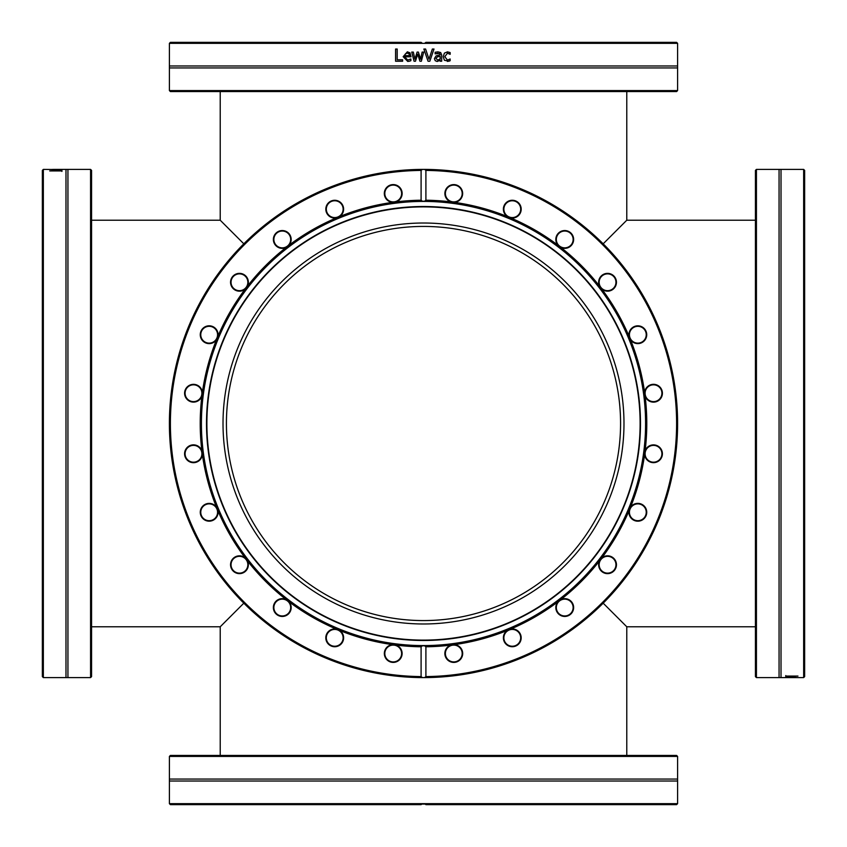 <?xml version="1.0" encoding="UTF-8"?>
<svg xmlns="http://www.w3.org/2000/svg" width="847" height="847" viewBox="0 0 847 847"><rect width="100%" height="100%" fill="white"/><g stroke="black" fill="none" stroke-linecap="round" stroke-linejoin="round"><path stroke-width="1.27" d="M755.429 626.78L626.78 626.78L603.18 603.18L626.78 626.78L626.78 755.429M243.82 603.18L220.22 626.78L243.82 603.18M220.22 755.429L220.22 626.78L91.571 626.78M603.18 243.82L626.78 220.22L603.18 243.82M220.22 91.571L220.22 220.22L243.82 243.82L220.22 220.22L91.571 220.22M226.424 423.5A197.076 197.076 0 0 1 522.038 252.83A197.076 197.076 0 0 1 522.038 594.171A197.076 197.076 0 0 1 226.424 423.5M422.42 43.345L424.58 43.345L422.42 43.345L421.097 42.35L170.395 42.35L169.4 43.345L422.42 43.345M677.6 43.345L676.605 42.35L425.903 42.35L424.58 43.345L677.6 43.345L677.6 65.981L169.4 65.981L169.4 43.345M170.395 91.571L676.605 91.571L677.6 90.565L169.4 90.565L170.395 91.571M448.974 61.206L444.4 60.264L443.225 56.675L444.4 53.117L447.481 51.868L450.159 52.567L450.159 54.303L447.449 53.213L444.813 56.675L447.449 60.095L450.159 58.994L450.159 60.719L447.428 61.439M440.154 61.238L440.154 60.264L437.179 61.492L435.21 60.677L434.405 58.581L436.078 55.902L440.154 54.917L439.529 53.53L435.146 53.848L435.146 52.27L437.941 51.858L440.694 52.546L441.689 54.97L441.689 61.238L440.154 61.238M422.134 52.08L423.691 52.08L421.361 61.238L419.943 61.238L417.709 54.176L415.475 61.238L414.067 61.238L411.727 52.08L413.325 52.08L414.945 59.174L417.105 52.08L418.386 52.08L420.61 59.174L422.134 52.08L420.61 59.174M409.472 61.185L407.746 61.439L403.151 56.707L407.365 51.815L410.012 52.842L411.028 56.813L404.707 56.813L407.725 60.095L410.869 58.994L410.869 60.677L409.472 61.185M402.621 59.788L402.621 61.238L395.581 61.238L395.581 49.031L397.201 49.031L397.201 59.788L402.621 59.788M432.362 49.031L434.013 49.031L429.81 61.238L428.063 61.238L423.86 49.031L425.596 49.031L428.974 59.174L432.362 49.031M677.6 90.565L677.6 67.94L169.4 67.94L169.4 90.565M425.596 49.031L428.974 59.174M433.992 49.031L429.8 61.238M395.644 61.238L395.644 49.031M409.006 53.795L409.556 55.637L409.006 53.795L407.28 53.086L405.459 53.806L404.707 55.637L409.535 55.637M409.037 53.795L407.312 53.086M407.725 60.095L410.795 58.994M407.756 61.439L403.183 56.707L407.386 51.815M414.945 59.174L417.126 52.08M414.088 61.238L411.748 52.08M419.943 61.238L417.709 54.176M437.73 60.073L440.154 58.983L440.154 56.442L437.412 56.813L435.993 58.475L437.73 60.073L435.993 58.475L437.412 56.813M437.38 56.813L440.154 56.442M437.91 51.858L440.662 52.546L441.658 54.97L441.658 61.238M437.931 53.223L435.21 53.848M440.154 60.264L437.158 61.492M450.022 58.994L450.106 60.719L448.921 61.206M447.449 53.213L444.77 56.675L447.449 60.095M447.428 51.868L450.106 52.567L450.022 54.303M422.42 645.785L424.58 645.785L425.903 646.78L425.903 676.584L424.58 677.6L422.42 677.6L421.097 676.584L421.097 646.78L422.42 645.785A222.285 222.285 0 0 1 201.65 409.503A222.285 222.285 0 0 1 422.42 201.215L421.097 200.22L421.097 170.416L422.42 169.4L424.58 169.4L425.903 170.416L425.903 200.22L424.58 201.215L422.42 201.215A222.285 222.285 0 0 1 423.5 201.215M424.58 201.215L424.58 201.215A222.285 222.285 0 0 1 645.785 423.5A222.285 222.285 0 0 1 424.58 645.785A222.285 222.285 0 0 1 423.5 645.785M421.097 200.22A223.29 223.29 0 0 0 396.184 201.893L392.532 202.369A223.29 223.29 0 0 0 339.753 216.514L336.354 217.923A223.29 223.29 0 0 0 289.039 245.238L286.117 247.483A223.29 223.29 0 0 0 247.483 286.117L245.238 289.039A223.29 223.29 0 0 0 217.923 336.354L216.514 339.753A223.29 223.29 0 0 0 202.369 392.532L201.893 396.184A223.29 223.29 0 0 0 201.893 450.816L202.369 454.468A223.29 223.29 0 0 0 216.514 507.247L217.923 510.646A223.29 223.29 0 0 0 245.238 557.961L247.483 560.883A223.29 223.29 0 0 0 286.117 599.517L289.039 601.762A223.29 223.29 0 0 0 336.354 629.077L339.753 630.486A223.29 223.29 0 0 0 392.532 644.631L396.184 645.107A223.29 223.29 0 0 0 421.097 646.78M421.097 676.584A253.105 253.105 0 0 1 170.395 423.5A253.105 253.105 0 0 1 421.097 170.416M392.532 644.631A8.904 8.904 0 0 0 391.452 662.227A8.904 8.904 0 0 0 401.796 655.874A8.904 8.904 0 0 0 396.184 645.107M336.354 629.077A8.904 8.904 0 0 0 330.753 645.806A8.904 8.904 0 0 0 342.4 642.344A8.904 8.904 0 0 0 339.753 630.486M286.117 599.517A8.904 8.904 0 0 0 276.376 614.223A8.904 8.904 0 0 0 288.52 613.895A8.904 8.904 0 0 0 289.039 601.762M245.238 557.961A8.904 8.904 0 0 0 232.025 569.639A8.904 8.904 0 0 0 243.841 572.477A8.904 8.904 0 0 0 247.483 560.883M216.514 507.247A8.904 8.904 0 0 0 200.728 515.103A8.904 8.904 0 0 0 211.401 520.894A8.904 8.904 0 0 0 217.923 510.646M201.893 450.816A8.904 8.904 0 0 0 184.604 454.331A8.904 8.904 0 0 0 193.423 462.684A8.904 8.904 0 0 0 202.369 454.468M202.369 392.532A8.904 8.904 0 0 0 184.773 391.452A8.904 8.904 0 0 0 191.126 401.796A8.904 8.904 0 0 0 201.893 396.184M217.923 336.354A8.904 8.904 0 0 0 201.194 330.753A8.904 8.904 0 0 0 204.656 342.4A8.904 8.904 0 0 0 216.514 339.753M247.483 286.117A8.904 8.904 0 0 0 232.777 276.376A8.904 8.904 0 0 0 233.105 288.52A8.904 8.904 0 0 0 245.238 289.039M289.039 245.238A8.904 8.904 0 0 0 277.361 232.025A8.904 8.904 0 0 0 274.523 243.841A8.904 8.904 0 0 0 286.117 247.483M339.753 216.514A8.904 8.904 0 0 0 331.897 200.728A8.904 8.904 0 0 0 326.106 211.401A8.904 8.904 0 0 0 336.354 217.923M396.184 201.893A8.904 8.904 0 0 0 392.669 184.604A8.904 8.904 0 0 0 384.316 193.423A8.904 8.904 0 0 0 392.532 202.369M423.86 677.6L424.58 677.6A254.1 254.1 0 0 0 677.6 423.5A254.1 254.1 0 0 0 422.42 169.4A254.1 254.1 0 0 0 169.908 407.418A254.1 254.1 0 0 0 422.42 677.6L423.691 677.6A254.1 254.1 0 0 0 423.86 677.6A254.1 254.1 0 0 1 423.691 677.6M425.903 646.78A223.29 223.29 0 0 0 450.816 645.107L454.468 644.631A223.29 223.29 0 0 0 507.247 630.486L510.646 629.077A223.29 223.29 0 0 0 557.961 601.762L560.883 599.517A223.29 223.29 0 0 0 599.517 560.883L601.762 557.961A223.29 223.29 0 0 0 629.077 510.646L630.486 507.247A223.29 223.29 0 0 0 644.631 454.468L645.107 450.816A223.29 223.29 0 0 0 645.107 396.184L644.631 392.532A223.29 223.29 0 0 0 630.486 339.753L629.077 336.354A223.29 223.29 0 0 0 601.762 289.039L599.517 286.117A223.29 223.29 0 0 0 560.883 247.483L557.961 245.238A223.29 223.29 0 0 0 510.646 217.923L507.247 216.514A223.29 223.29 0 0 0 454.468 202.369L450.816 201.893A223.29 223.29 0 0 0 425.903 200.22M326.953 634.615A8.406 8.406 0 0 1 341.383 632.72A8.406 8.406 0 0 1 335.814 646.166A8.406 8.406 0 0 1 326.953 634.615M275.603 602.439A8.406 8.406 0 0 1 290.034 604.335A8.406 8.406 0 0 1 281.172 615.885A8.406 8.406 0 0 1 275.603 602.439M234.333 558.057A8.406 8.406 0 0 1 247.779 563.626A8.406 8.406 0 0 1 236.228 572.487A8.406 8.406 0 0 1 234.333 558.057M205.948 504.516A8.406 8.406 0 0 1 217.499 513.377A8.406 8.406 0 0 1 204.053 518.946A8.406 8.406 0 0 1 205.948 504.516M192.396 445.448A8.406 8.406 0 0 1 201.258 456.999A8.406 8.406 0 0 1 186.827 458.894A8.406 8.406 0 0 1 192.396 445.448M194.588 384.887A8.406 8.406 0 0 1 200.157 398.334A8.406 8.406 0 0 1 185.726 396.438A8.406 8.406 0 0 1 194.588 384.887M212.385 326.953A8.406 8.406 0 0 1 214.28 341.383A8.406 8.406 0 0 1 200.834 335.814A8.406 8.406 0 0 1 212.385 326.953M244.561 275.603A8.406 8.406 0 0 1 242.666 290.034A8.406 8.406 0 0 1 231.115 281.172A8.406 8.406 0 0 1 244.561 275.603M288.943 234.333A8.406 8.406 0 0 1 283.374 247.779A8.406 8.406 0 0 1 274.513 236.228A8.406 8.406 0 0 1 288.943 234.333M342.484 205.948A8.406 8.406 0 0 1 333.623 217.499A8.406 8.406 0 0 1 328.054 204.053A8.406 8.406 0 0 1 342.484 205.948M401.552 192.396A8.406 8.406 0 0 1 390.001 201.258A8.406 8.406 0 0 1 388.106 186.827A8.406 8.406 0 0 1 401.552 192.396M454.468 202.369A8.904 8.904 0 0 0 455.548 184.773A8.904 8.904 0 0 0 445.204 191.126A8.904 8.904 0 0 0 450.816 201.893M462.113 194.588A8.406 8.406 0 0 1 448.666 200.157A8.406 8.406 0 0 1 450.562 185.726A8.406 8.406 0 0 1 462.113 194.588M425.903 170.416A253.105 253.105 0 0 1 676.605 423.5A253.105 253.105 0 0 1 425.903 676.584M450.159 676.192L444.813 676.7M447.449 676.467L448.974 676.319M450.075 676.202L449.037 676.319M440.154 677.049L439.032 677.124M437.179 677.229L435.21 677.325M439.529 677.092L435.231 677.325M440.694 677.018L441.689 676.944M419.943 677.579L415.475 677.473M414.067 677.42L411.727 677.325A254.1 254.1 0 0 1 411.028 677.293L410.012 677.24M410.869 677.282L409.472 677.208M434.013 677.378L429.81 677.526M510.646 217.923A8.904 8.904 0 0 0 516.247 201.194A8.904 8.904 0 0 0 504.6 204.656A8.904 8.904 0 0 0 507.247 216.514M560.883 247.483A8.904 8.904 0 0 0 570.624 232.777A8.904 8.904 0 0 0 558.48 233.105A8.904 8.904 0 0 0 557.961 245.238M601.762 289.039A8.904 8.904 0 0 0 614.975 277.361A8.904 8.904 0 0 0 603.159 274.523A8.904 8.904 0 0 0 599.517 286.117M630.486 339.753A8.904 8.904 0 0 0 646.272 331.897A8.904 8.904 0 0 0 635.599 326.106A8.904 8.904 0 0 0 629.077 336.354M645.107 396.184A8.904 8.904 0 0 0 662.396 392.669A8.904 8.904 0 0 0 653.577 384.316A8.904 8.904 0 0 0 644.631 392.532M644.631 454.468A8.904 8.904 0 0 0 662.227 455.548A8.904 8.904 0 0 0 655.874 445.204A8.904 8.904 0 0 0 645.107 450.816M629.077 510.646A8.904 8.904 0 0 0 645.806 516.247A8.904 8.904 0 0 0 642.344 504.6A8.904 8.904 0 0 0 630.486 507.247M599.517 560.883A8.904 8.904 0 0 0 614.223 570.624A8.904 8.904 0 0 0 613.895 558.48A8.904 8.904 0 0 0 601.762 557.961M557.961 601.762A8.904 8.904 0 0 0 569.639 614.975A8.904 8.904 0 0 0 572.477 603.159A8.904 8.904 0 0 0 560.883 599.517M507.247 630.486A8.904 8.904 0 0 0 515.103 646.272A8.904 8.904 0 0 0 520.894 635.599A8.904 8.904 0 0 0 510.646 629.077M450.816 645.107A8.904 8.904 0 0 0 454.331 662.396A8.904 8.904 0 0 0 462.684 653.577A8.904 8.904 0 0 0 454.468 644.631M403.151 676.785A254.1 254.1 0 0 1 402.621 676.742M395.581 676.065A254.1 254.1 0 0 1 390.329 675.43M409.535 677.219L404.707 676.901M384.887 652.412A8.406 8.406 0 0 1 398.334 646.843A8.406 8.406 0 0 1 396.438 661.274A8.406 8.406 0 0 1 384.887 652.412M445.448 654.604A8.406 8.406 0 0 1 456.999 645.742A8.406 8.406 0 0 1 458.894 660.173A8.406 8.406 0 0 1 445.448 654.604M504.516 641.052A8.406 8.406 0 0 1 513.377 629.501A8.406 8.406 0 0 1 518.946 642.947A8.406 8.406 0 0 1 504.516 641.052M558.057 612.667A8.406 8.406 0 0 1 563.626 599.221A8.406 8.406 0 0 1 572.487 610.772A8.406 8.406 0 0 1 558.057 612.667M602.439 571.397A8.406 8.406 0 0 1 604.335 556.966A8.406 8.406 0 0 1 615.885 565.828A8.406 8.406 0 0 1 602.439 571.397M634.615 520.047A8.406 8.406 0 0 1 632.72 505.617A8.406 8.406 0 0 1 646.166 511.186A8.406 8.406 0 0 1 634.615 520.047M652.412 462.113A8.406 8.406 0 0 1 646.843 448.666A8.406 8.406 0 0 1 661.274 450.562A8.406 8.406 0 0 1 652.412 462.113M654.604 401.552A8.406 8.406 0 0 1 645.742 390.001A8.406 8.406 0 0 1 660.173 388.106A8.406 8.406 0 0 1 654.604 401.552M641.052 342.484A8.406 8.406 0 0 1 629.501 333.623A8.406 8.406 0 0 1 642.947 328.054A8.406 8.406 0 0 1 641.052 342.484M612.667 288.943A8.406 8.406 0 0 1 599.221 283.374A8.406 8.406 0 0 1 610.772 274.513A8.406 8.406 0 0 1 612.667 288.943M571.397 244.561A8.406 8.406 0 0 1 556.966 242.666A8.406 8.406 0 0 1 565.828 231.115A8.406 8.406 0 0 1 571.397 244.561M520.047 212.385A8.406 8.406 0 0 1 505.617 214.28A8.406 8.406 0 0 1 511.186 200.834A8.406 8.406 0 0 1 520.047 212.385M637.897 456.904A216.98 216.98 0 0 0 456.904 209.103A216.98 216.98 0 0 0 209.103 390.096A216.98 216.98 0 0 0 390.096 637.897A216.98 216.98 0 0 0 637.897 456.904M637.537 456.84A216.61 216.61 0 0 0 456.84 209.463A216.61 216.61 0 0 0 209.463 390.16A216.61 216.61 0 0 0 390.16 637.537A216.61 216.61 0 0 0 637.537 456.84M225.408 392.637A200.474 200.474 0 0 0 392.637 621.592A200.474 200.474 0 0 0 621.592 454.363A200.474 200.474 0 0 0 454.363 225.408A200.474 200.474 0 0 0 225.408 392.637M204.063 389.313A222.083 222.083 0 0 0 389.313 642.937A222.083 222.083 0 0 0 642.937 457.687A222.083 222.083 0 0 0 457.687 204.063A222.083 222.083 0 0 0 204.063 389.313M781.019 677.6L781.019 169.4L779.06 169.4L779.06 677.6L803.655 677.6L804.65 676.584L804.65 170.416L803.655 169.4L803.655 677.6M755.429 635.578L755.429 616.457M755.429 598.649L755.429 573.631M755.429 555.823L755.429 521.18M755.429 503.372L755.429 462.684M755.429 444.876L755.429 402.124M755.429 384.316L755.429 343.628M755.429 325.82L755.429 291.177M755.429 273.369L755.429 248.351M755.429 230.543L755.429 211.422M755.429 170.395L755.429 676.605L756.435 677.6L756.435 169.4L755.429 170.395M785.815 677.208L795.185 677.092L785.815 676.997M787.212 676.742L785.762 676.742L785.762 676.065L797.969 676.065L787.212 676.742M787.212 676.065L785.762 676.245L785.762 675.567M791.363 676.901L790.187 676.901M390.329 756.435L677.6 756.435L677.6 779.06L169.4 779.06L169.4 756.435L390.329 756.435M677.6 756.435L676.605 755.429L170.395 755.429L169.4 756.435M424.58 803.655L425.903 804.65L676.605 804.65L677.6 803.655L169.4 803.655L169.4 779.06M677.6 803.655L677.6 781.019L169.4 781.019M169.4 803.655L170.395 804.65L421.097 804.65L422.42 803.655M425.342 804.078L421.658 804.078M90.565 675.43L90.565 677.6L67.94 677.6L67.94 169.4L90.565 169.4L90.565 675.43M90.565 677.6L91.571 676.605L91.571 170.395L90.565 169.4M52.768 169.4L61.926 169.569L43.345 169.4L42.35 170.416L42.35 676.584L43.345 677.6L43.345 169.4M67.94 677.6L65.981 677.6L65.981 169.4L54.049 169.4M60.486 170.247L61.926 170.247L61.926 170.925L49.719 170.925L60.486 170.247M61.884 169.781L52.514 169.908L61.884 169.993M60.486 170.745L61.926 170.745L61.926 171.422M56.326 170.088L57.511 170.088M755.429 220.22L626.78 220.22L626.78 91.571M677.6 67.94L677.6 65.981M169.4 67.94L169.4 65.981M803.454 169.4L781.019 169.4M779.06 169.4L756.435 169.4M779.06 677.6L756.435 677.6M677.6 781.019L677.6 779.06M65.981 677.6L43.546 677.6M65.981 169.4L67.94 169.4"/></g></svg>
